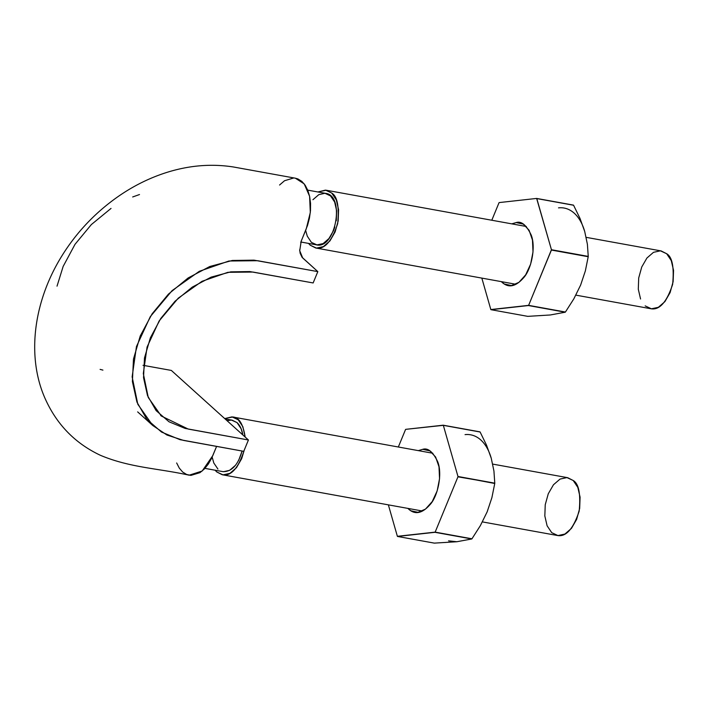 <?xml version="1.0" encoding="UTF-8"?>
<svg xmlns="http://www.w3.org/2000/svg" width="709" height="709" viewBox="0 0 709 709"><rect width="100%" height="100%" fill="white"/><g stroke="black" fill="none" stroke-linecap="round" stroke-linejoin="round"><path stroke-width="1.06" d="M299.668 249.834L300.155 253.29L302.052 257.287L317.827 271.618L313.148 282.953L249.798 271.565L230.797 271.848L211.131 277.13L192.245 287.118L175.043 301.236L160.748 318.501L150.361 337.839L144.476 357.983L143.537 377.667L147.516 395.622L156.113 410.6L168.999 421.775L185.138 428.431L248.425 439.988L243.754 451.332L179.997 439.669L161.528 432.065L146.807 419.276L136.943 402.109L132.397 381.566L133.478 359.055L140.222 335.995L152.098 313.865L168.441 294.12L188.115 277.972L209.775 266.513L232.26 260.478L253.982 260.15L317.827 271.618L313.148 282.953L253.007 272.061L227.89 272.318L202.021 281.305L178.243 298.179L159.153 320.938L147.073 347.047L143.315 373.563L148.27 397.501L161.306 416.023L188.284 429.087L248.425 439.988L243.754 451.332L183.613 440.431L166.943 435.025L152.763 425.506L137.652 411.876M279.568 185.022L284.522 180.742L293.597 178.003M295.263 178.172L297.913 178.934L301.857 181.389L305.207 185.279L307.839 190.42L309.656 196.561L310.551 203.421L310.471 210.759L309.443 218.204L307.538 225.409L300.713 242.451M143.537 365.392L171.348 370.435L248.425 439.988L171.348 370.435L143.014 365.303M152.763 425.506L137.812 404.272L132.14 376.878L136.456 346.55L150.281 316.657L172.092 290.619L199.318 271.308L228.945 261.009L257.686 260.717L317.827 271.618L302.716 257.987L299.721 250.729L301.219 241.087L306.244 228.892L310.312 212.478L309.594 196.269L304.205 183.888L295.369 178.198L233.358 166.97C210.6 163.433 187.593 165.516 164.346 173.218C145.053 179.652 126.991 189.383 110.17 202.393C90.717 217.441 74.525 235.432 61.612 256.348C32.41 303.638 26.552 359.259 46.067 400.62C57.73 425.542 75.872 443.781 100.501 455.338C130.057 467.798 159.064 468.419 189.126 475.198L202.145 471.042L212.78 455.657L216.591 446.404L211.637 458.227L208.251 464.147L204.289 469.039L199.973 472.655L190.898 475.393L186.582 474.454L182.638 472.008L179.288 468.108L176.656 462.968M102.911 370.116L100.102 369.38M57.03 286.152L63.145 266.442L75.021 244.313L91.355 224.567L111.029 208.419M132.689 196.96L139.496 194.541M307.715 190.127L325.537 193.353C345.469 195.205 335.543 250.091 316.232 244.8L300.873 242.008M225.037 418.886L232.206 420.189L237.072 422.626C239.988 425.382 241.92 429.503 242.868 434.971L241.149 428.794L237.072 422.626L231.497 420.082L226.995 420.65M238.596 460.54L242.115 451.03C238.038 465.015 231.639 471.884 222.91 471.627L204.928 468.365M244.295 450.02C238.375 468.268 231.028 476.51 222.254 474.755L216.741 471.946L215.102 470.209L216.741 471.946L222.989 474.862L229.92 473.364L236.478 467.674L241.672 458.67L244.295 450.011M232.72 416.989L224.7 418.585L231.994 416.883L238.242 419.79L242.85 426.676L245.163 437.045C243.107 423.929 238.96 417.247 232.72 416.989L432.836 453.255M212.159 457.101L213.799 462.977L217.929 469.066M223.477 471.707L229.645 470.333L235.503 465.281M492.72 464.103L567.687 477.689L573.209 480.498C578.81 483.724 580.795 493.943 579.173 511.154C573.182 529.136 565.871 537.236 557.221 535.463L482.412 521.904M551.708 532.654L547.1 525.777L544.831 515.966L545.239 504.737L548.27 493.783L553.463 484.77L560.03 479.089L566.961 477.591L573.209 480.498L577.817 487.384L580.086 497.186L579.67 508.424L576.639 519.378L571.445 528.382L564.887 534.063L557.956 535.57L551.708 532.654M308.53 243.4L310.205 245.19L315.718 247.99C324.368 249.772 331.688 241.663 337.67 223.681C339.292 206.479 337.307 196.26 331.706 193.034L326.193 190.225L317.898 191.971L325.458 190.118L331.706 193.034L336.314 199.911L338.583 209.722L338.175 220.951L335.135 231.905L329.942 240.909L323.384 246.599L316.453 248.097L310.205 245.19L308.521 243.4M305.632 230.381L307.298 236.186L311.375 242.354L316.95 244.897L323.127 243.595L328.949 238.525L333.584 230.487L334.852 227.004M336.288 220.765L336.642 210.75L334.639 202.003L330.518 195.914L324.961 193.273L318.802 194.647L312.944 199.699M586.183 237.347L661.151 250.933L666.673 253.733C672.274 256.968 674.259 267.178 672.637 284.389C666.646 302.371 659.335 310.471 650.685 308.699L575.876 295.139M640.564 299.012L638.295 289.21L638.703 277.972L641.734 267.018L646.927 258.014L653.494 252.324L660.425 250.826L666.673 253.733L671.281 260.62L673.55 270.421L673.133 281.659L670.102 292.613L664.909 301.617L658.351 307.307L651.42 308.805L645.172 305.889M565.419 312.031A62.543 36.824 100.3 0 1 565.233 312.208L550.317 314.973L527.788 316.356L490.991 309.691A62.543 36.824 100.3 0 1 490.832 309.549L528.622 305.357A62.543 36.824 100.3 0 1 528.435 305.544L490.991 309.691L527.788 316.356L550.317 314.973L565.233 312.208L528.435 305.544L565.419 312.031L528.622 305.357L551.442 249.728A62.543 36.824 100.3 0 1 551.416 250.055L528.622 305.357L565.419 312.031L573.829 298.861L565.419 312.031M580.627 285.071L573.829 298.861L580.627 285.071L585.35 270.918L580.627 285.071M584.721 231.515L587.398 244.259L584.721 231.515L579.997 218.407L573.581 205.247L536.793 198.573L573.421 205.105A62.543 36.824 100.3 0 1 573.581 205.247L579.997 218.407L584.721 231.515A54.247 31.94 -79.7 0 0 558.515 207.861M587.398 244.259L588.24 256.401A62.543 36.824 100.3 0 1 588.213 256.729L585.35 270.918L588.213 256.729L551.416 250.055L588.24 256.401L551.442 249.728L536.633 198.431A62.543 36.824 100.3 0 1 536.793 198.573L551.442 249.728L588.24 256.401L587.398 244.259M499.189 202.579L499.003 202.765A62.543 36.824 100.3 0 1 499.189 202.579L536.633 198.431L499.189 202.579M573.421 205.105L536.633 198.431L573.421 205.105M490.832 309.549L481.828 278.096L490.832 309.549M491.798 220.242L499.003 202.765L491.798 220.242M501.334 281.633C507.999 288.279 515.346 287.074 523.384 278.008C531.085 270.085 536.181 247.441 531.183 234.998C526.388 225.054 521.407 220.907 516.223 222.555L511.792 223.858L516.223 222.555L523.384 224.141L529.091 230.283L532.468 240.041L533.008 251.934L530.624 264.156L525.679 274.835L518.935 282.35L511.402 285.567L504.241 283.981L501.325 281.633M465.051 434.626A54.247 31.94 -79.7 0 1 491.257 458.271L486.534 445.172L480.117 432.011L443.329 425.338L479.958 431.861A62.543 36.824 100.3 0 1 480.117 432.011L486.534 445.172L491.257 458.271L493.934 471.024L494.776 483.166A62.543 36.824 100.3 0 1 494.749 483.485L491.886 497.683L487.163 511.827L480.365 525.626L471.955 538.787A62.543 36.824 100.3 0 1 471.769 538.973L456.853 541.738L434.325 543.121L397.527 536.456A62.543 36.824 100.3 0 1 397.368 536.305L435.158 532.122A62.543 36.824 100.3 0 1 434.971 532.308L397.527 536.456L434.325 543.121L456.853 541.738L448.549 540.852M405.725 429.344L405.539 429.521A62.543 36.824 100.3 0 1 405.725 429.344L443.169 425.196A62.543 36.824 100.3 0 1 443.329 425.338L405.725 429.344M479.958 431.861L443.169 425.196L479.958 431.861M487.154 511.836L491.886 497.683L494.749 483.485L457.979 476.492A62.543 36.824 100.3 0 1 457.952 476.82L435.158 532.122L457.952 476.82L494.776 483.166L457.979 476.492L443.329 425.338L457.979 476.492L494.776 483.166L493.934 471.024L491.257 458.271M456.853 541.738L471.769 538.973L434.971 532.308L471.955 538.787L435.158 532.122L471.955 538.787L480.365 525.626L487.163 511.818M397.368 536.305L388.364 504.861L397.368 536.305M398.334 446.998L405.539 429.521L398.334 446.998M418.337 450.623L422.759 449.32C427.944 447.671 432.924 451.819 437.719 461.754C442.717 474.206 437.613 496.841 429.92 504.773C421.882 513.83 414.535 515.044 407.87 508.397L410.777 510.746L417.938 512.323L425.471 509.115L432.215 501.6L437.161 490.912L439.545 478.699L439.004 466.806L435.627 457.048L429.92 450.906L422.759 449.32L418.328 450.623M161.306 416.023L160.704 415.483M222.36 474.773L422.369 511.021M326.193 190.225L526.3 226.49M315.833 248.017L515.833 284.265"/></g></svg>
